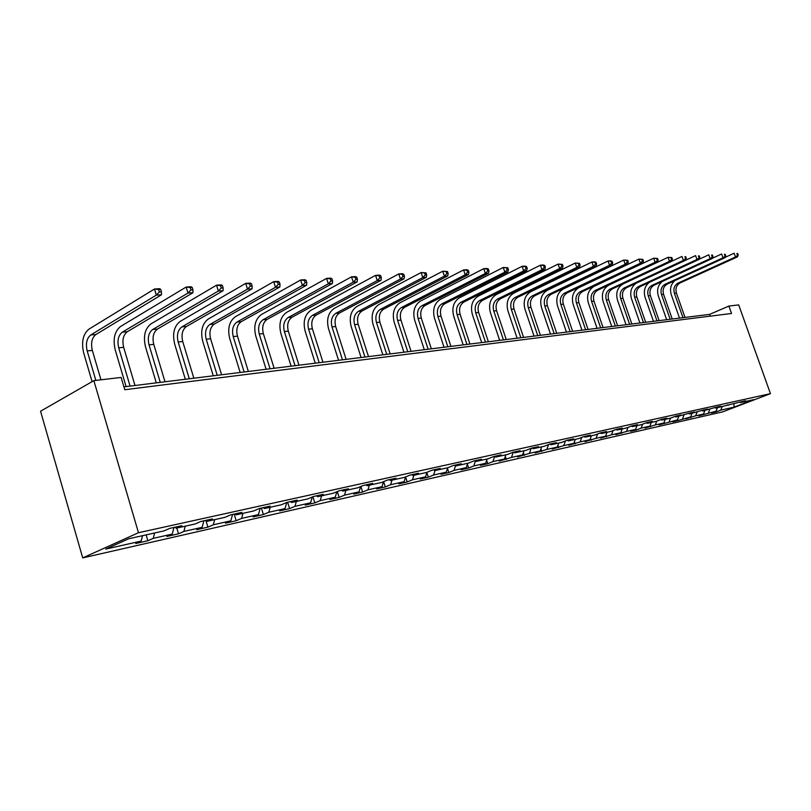 <?xml version="1.0" encoding="UTF-8"?>
<svg xmlns="http://www.w3.org/2000/svg" width="811" height="811" viewBox="0 0 811 811"><rect width="100%" height="100%" fill="white"/><g stroke="black" fill="none" stroke-linecap="round" stroke-linejoin="round"><path stroke-width="1.22" d="M82.712 557.897L722.662 411.866L770.45 393.649L138.478 532.726L82.712 557.897L40.55 411.228L93.853 380.643L138.478 532.726M739.825 402.114L740.636 402.55L745.451 400.715L715.758 408.095L720.644 406.21L715.718 407.304L702.813 410.974L707.729 409.079L702.671 410.194L689.512 413.934L694.459 412.018L689.259 413.174L675.837 416.976L680.824 415.039L675.482 416.225L670.474 418.172L661.776 420.108L666.804 418.152L661.3 419.368L656.271 421.335L647.32 423.322L652.379 421.355L646.722 422.602L641.653 424.589L632.438 426.637L637.537 424.64L631.708 425.937L626.599 427.934L617.12 430.043L622.25 428.036L616.248 429.364L611.109 431.381L601.346 433.561L606.506 431.523L600.322 432.892L595.152 434.939L585.086 437.18L590.286 435.122L583.91 436.531L578.699 438.599L568.329 440.91L573.559 438.832L566.99 440.292L561.749 442.37L551.044 444.752L556.305 442.654L549.534 444.154L544.252 446.263L533.212 448.726L538.504 446.597L531.509 448.159L526.197 450.287L514.803 452.822L520.135 450.683L512.907 452.285L507.564 454.434L495.785 457.049L501.147 454.89L493.676 456.542L488.303 458.722L476.138 461.429L481.521 459.239L473.806 460.952L468.403 463.152L455.812 465.95L461.236 463.74L453.248 465.514L447.814 467.734L434.797 470.633L440.241 468.393L431.969 470.228L426.515 472.478L413.032 475.479L418.506 473.219L409.94 475.114L404.456 477.385L390.486 480.487L395.991 478.206L387.111 480.173L381.606 482.474L367.13 485.688L372.654 483.386L363.45 485.424L357.915 487.746L342.891 491.091L348.436 488.749L338.886 490.868L333.331 493.21L317.74 496.687L323.315 494.325L313.391 496.525L307.815 498.897L291.625 502.496L297.211 500.113L286.901 502.394L281.305 504.797L264.477 508.538L270.073 506.125L259.348 508.507L253.752 510.93L236.244 514.823L241.85 512.39L230.689 514.863L225.073 517.306L206.846 521.372L212.462 518.908L200.834 521.483L195.218 523.957L176.22 528.184L181.836 525.7L169.722 528.387L164.096 530.881L128.665 538.768L105.754 549.088L141.155 541.089L135.751 543.492L147.866 540.744L146.142 534.885M740.636 402.55L753.652 399.651L733.996 407.152L720.827 410.133L716.123 411.927L715.9 411.278M690.901 417.645L690.658 416.945L685.903 418.78L695.666 415.81L703.553 414.036L698.808 415.85L716.093 411.197L711.379 413.002L716.123 411.927M692.026 413.377L690.678 416.945L677.783 420.615L677.499 419.804M147.866 540.744L153.279 538.352L172.267 534.064L166.863 536.446L178.491 533.81L183.894 531.438L202.142 527.312L196.728 529.674L207.91 527.14L213.313 524.788L230.841 520.824L225.438 523.166L236.183 520.723L241.587 518.401L258.445 514.59L253.052 516.901L263.393 514.559L268.786 512.258L285.006 508.588L279.623 510.879L289.588 508.619L294.961 506.338L310.593 502.81L305.23 505.081L314.82 502.901L320.183 500.64L335.247 497.244L329.905 499.485L339.16 497.386L344.503 495.156L359.03 491.871L353.697 494.092L362.629 492.064L367.951 489.854L381.981 486.681L376.669 488.881L385.296 486.924L390.598 484.735L404.142 481.673L398.85 483.853L407.183 481.967L412.464 479.798L425.552 476.838L420.291 478.997L428.34 477.162L433.591 475.023L446.253 472.164L441.012 474.293L448.807 472.529L454.028 470.41L466.274 467.643L461.064 469.751L468.606 468.038L473.806 465.94L485.657 463.263L480.467 465.352L487.766 463.699L492.946 461.611L504.422 459.026L499.262 461.094L511.477 457.424L522.598 454.91L517.479 456.958L529.441 453.369L540.227 450.936L535.128 452.964L546.857 449.436L557.319 447.074L552.25 449.081L563.757 445.614L573.894 443.323L568.866 445.31L580.149 441.914L589.992 439.684L584.995 441.66L596.055 438.315L605.624 436.156L600.657 438.102L611.514 434.828L620.81 432.729L615.873 434.655L626.538 431.432L635.571 429.394L630.664 431.3L636.24 430.043L641.136 428.137L649.915 426.15L645.039 428.046L655.329 424.923L663.874 422.997L659.029 424.873L677.459 419.926L672.643 421.781L677.783 420.615M93.853 380.643L121.133 377.439L124.772 389.726L731.542 313.472L728.896 306.061L709.615 314.384L123.921 386.867M727.528 404.831L728.359 405.287M716.093 411.197L717.421 407.72M708.408 412.931L709.747 409.423M714.896 407.619L715.758 408.095M703.553 414.036L704.891 410.508M695.666 415.81L697.014 412.262M701.931 410.488L702.813 410.974M682.578 418.77L683.937 415.171M688.6 413.428L689.512 413.934M677.459 419.926L678.807 416.317M669.146 421.811L670.504 418.162M674.904 416.448L675.837 416.976M663.874 422.997L665.233 419.338M655.329 424.923L656.728 421.152M660.823 419.561L661.776 420.108M649.915 426.15L651.284 422.44M641.136 428.137L642.565 424.224M646.337 422.754L647.32 423.322M635.571 429.394L636.939 425.633M626.538 431.432L628.008 427.387M631.424 426.049L632.438 426.637M620.81 432.729L622.189 428.918M611.514 434.828L613.025 430.631M616.076 429.435L617.12 430.043M605.624 436.156L607.003 432.293M596.055 438.315L597.606 433.966M600.262 432.922L601.346 433.561M589.992 439.684L591.381 435.781M580.149 441.914L581.74 437.393M583.981 436.521L585.086 437.18M573.894 443.323L575.293 439.359M563.757 445.614L565.389 440.92M567.213 440.231L568.329 440.91M557.319 447.074L558.708 443.049M546.857 449.436L548.54 444.55M549.929 444.073L551.044 444.752M540.227 450.936L541.626 446.851M529.441 453.369L531.175 448.29M532.087 448.027L533.212 448.726M522.598 454.91L524.007 450.774M511.477 457.424L513.231 452.203M513.667 452.112L514.803 452.822M504.422 459.026L505.831 454.819M492.946 461.611L494.69 456.36M494.639 456.329L495.785 457.049M485.657 463.263L487.066 458.996M473.806 465.94L475.428 460.972M474.982 460.689L476.138 461.429M466.274 467.643L467.683 463.304M454.028 470.41L455.529 465.767M454.657 465.2L455.812 465.95M446.253 472.164L447.662 467.765M433.591 475.023L435.01 470.583M433.621 469.863L434.797 470.633M425.552 476.838L426.991 472.276M412.464 479.798L413.874 475.287M411.856 474.688L413.032 475.479M404.142 481.673L405.632 476.898M390.598 484.735L392.007 480.153M389.3 479.686L390.486 480.487M381.981 486.681L383.512 481.673M367.951 489.854L369.37 485.191M365.933 484.877L367.13 485.688M359.03 491.871L360.611 486.61M344.503 495.156L345.912 490.412M341.695 490.25L342.891 491.091M335.247 497.244L336.879 491.719M320.183 500.64L321.592 495.825M316.533 495.825L317.74 496.687M310.593 502.81L312.276 497.001M294.961 506.338L296.36 501.441M290.409 501.624L291.625 502.496M285.006 508.588L286.749 502.465M268.786 512.258L270.175 507.27M263.251 507.645L264.477 508.538M258.445 514.59L260.179 508.325M241.587 518.401L242.965 513.333M235.008 513.9L236.244 514.823M230.841 520.824L232.564 514.448M213.313 524.788L214.692 519.628M205.609 520.429L206.846 521.372M202.142 527.312L203.855 520.814M183.894 531.438L185.263 526.177M174.983 527.221L176.22 528.184M172.267 534.064L173.97 527.444M153.279 538.352L154.627 532.989M141.155 541.089L142.503 535.696M728.896 306.061L738.699 304.906L770.45 393.649M733.996 407.152L733.985 404.03M720.827 410.133L722.155 406.666M710.233 316.148L709.615 314.384M178.491 533.81L176.788 528.062M207.91 527.14L205.974 520.703M236.183 520.723L234.176 514.093M263.393 514.559L261.406 508.051M289.588 508.619L287.621 502.242M314.82 502.901L312.904 496.727M339.16 497.386L337.325 491.527M362.629 492.064L360.875 486.499M385.296 486.924L383.613 481.633M407.183 481.967L405.591 477M428.34 477.162L426.88 472.641M448.807 472.529L447.459 468.393M468.606 468.038L467.369 464.267M487.766 463.699L486.641 460.263M506.338 459.482L505.304 456.37M524.332 455.407L523.389 452.579M541.778 451.453L540.927 448.899M558.698 447.611L557.927 445.31M575.121 443.891L574.421 441.823M591.067 440.282L590.438 438.427M606.557 436.764L605.999 435.122M621.611 433.358L621.104 431.898M636.24 430.043L635.804 428.755M650.473 426.809L650.087 425.694M664.31 423.677L663.976 422.713M703.674 414.745L703.441 414.076M100.969 379.801L92.322 350.403C90.66 343.094 91.856 337.792 95.911 334.507L161.49 294.788L156.33 295.123L154.485 289.01L89.038 329.094C82.975 334.061 81.201 342.029 83.695 352.998L92.089 381.657M95.84 380.41L87.182 350.91C85.52 343.57 86.716 338.258 90.761 334.963L156.33 295.123L159.341 291.97L161.409 291.838L160.669 289.395L158.601 289.527L159.341 291.97M158.601 289.527L154.485 289.01L159.655 288.696L160.669 289.395M161.49 294.788L161.409 291.838M135.001 385.499L123.657 347.331C122.015 340.164 123.221 334.963 127.286 331.729L192.937 292.71L187.98 293.045L186.155 287.053L120.636 326.427C114.564 331.304 112.759 339.11 115.213 349.865L126.1 386.594M130.074 386.107L118.72 347.818C117.068 340.62 118.284 335.409 122.339 332.165L187.98 293.045L190.94 289.953L192.917 289.821L192.187 287.429L190.2 287.55L190.94 289.953M190.2 287.55L186.155 287.053L191.112 286.749L192.187 287.429M192.937 292.71L192.917 289.821M164.998 381.788L153.766 344.371C152.144 337.346 153.37 332.246 157.435 329.073L223.096 290.733L218.341 291.037L216.537 285.178L150.998 323.863C144.916 328.648 143.081 336.322 145.514 346.855L156.29 382.863M160.264 382.366L149.021 344.837C147.399 337.792 148.616 332.672 152.691 329.489L218.341 291.037L221.241 288.017L223.137 287.895L222.417 285.553L220.511 285.665L221.241 288.017M220.511 285.665L216.537 285.178L221.291 284.884L222.417 285.553M223.096 290.733L223.137 287.895M193.839 378.22L182.728 341.532C181.127 334.639 182.363 329.631 186.439 326.509L252.049 288.817L247.487 289.121L245.703 283.384L180.194 321.389C174.101 326.103 172.256 333.625 174.649 343.965L185.324 379.274M189.298 378.778L178.156 341.978C176.555 335.065 177.791 330.047 181.867 326.914L247.487 289.121L250.325 286.151L252.15 286.04L251.44 283.749L249.606 283.86L250.325 286.151M249.606 283.86L245.703 283.384L250.264 283.1L251.44 283.749M252.049 288.817L252.15 286.04M221.606 374.783L210.607 338.795C209.025 332.034 210.272 327.117 214.347 324.045L279.866 286.993L275.476 287.276L273.712 281.65L208.285 319.017C202.192 323.65 200.337 331.04 202.699 341.178L213.263 375.807M217.226 375.321L206.207 339.221C204.625 332.439 205.872 327.512 209.948 324.43L275.476 287.276L278.264 284.367L280.018 284.255L279.319 282.005L277.565 282.116L278.264 284.367M277.565 282.116L273.712 281.65L278.102 281.376L279.319 282.005M279.866 286.993L280.018 284.255M248.348 371.468L237.461 336.159C235.9 329.519 237.157 324.694 241.222 321.673L306.609 285.229L302.391 285.502L300.648 279.988L235.342 316.736C229.249 321.288 227.384 328.546 229.716 338.501L240.178 372.482M244.131 371.996L233.223 336.575C231.662 329.915 232.909 325.069 236.984 322.048L302.391 285.502L305.139 282.654L306.822 282.542L306.122 280.342L304.439 280.444L305.139 282.654M304.439 280.444L300.648 279.988L304.875 279.724L306.122 280.342M306.609 285.229L306.822 282.542M274.118 368.285L263.342 333.615C261.801 327.097 263.068 322.352 267.123 319.382L332.348 283.536L328.293 283.799L326.569 278.386L261.416 314.526C255.333 319.007 253.448 326.134 255.759 335.916L266.109 369.269M270.053 368.782L259.256 334.01C257.716 327.482 258.973 322.717 263.038 319.747L328.293 283.799L330.979 281.001L332.611 280.9L331.922 278.731L330.29 278.832L330.979 281.001M330.29 278.832L326.569 278.386L330.635 278.132L331.922 278.731M332.348 283.536L332.611 280.9M298.975 365.203L288.31 331.162C286.79 324.765 288.057 320.102 292.112 317.172L357.144 281.904L353.231 282.157L351.518 276.845L286.557 312.407C280.484 316.807 278.599 323.822 280.88 333.422L291.119 366.177M295.052 365.69L284.367 331.547C282.836 325.13 284.114 320.457 288.169 317.527L353.231 282.157L355.877 279.41L357.438 279.308L356.759 277.19L355.188 277.281L355.877 279.41M355.188 277.281L351.518 276.845L355.431 276.602L356.759 277.19M357.144 281.904L357.438 279.308M322.96 362.233L312.397 328.8C310.897 322.504 312.174 317.922 316.219 315.043L381.028 280.332L377.257 280.576L375.564 275.365L310.826 310.349C304.764 314.688 302.858 321.582 305.118 331.01L315.256 363.186M319.179 362.71L308.596 329.175C307.095 322.859 308.362 318.267 312.417 315.388L377.257 280.576L379.852 277.879L381.363 277.778L380.683 275.699L379.183 275.791L379.852 277.879M379.183 275.791L375.564 275.365L379.345 275.132L380.683 275.699M381.028 280.332L381.363 277.778M346.125 359.374L335.673 326.509C334.193 320.335 335.47 315.824 339.505 312.995L404.06 278.812L400.421 279.055L398.759 273.936L334.254 308.373C328.212 312.64 326.296 319.412 328.526 328.688L338.562 360.307M342.465 359.82L331.993 326.874C330.513 320.68 331.79 316.158 335.825 313.32L400.421 279.055L402.976 276.399L404.436 276.308L403.766 274.26L402.307 274.351L402.976 276.399M402.307 274.351L398.759 273.936L402.388 273.702L403.766 274.26M404.06 278.812L404.436 276.308M368.508 356.597L358.158 324.299C356.698 318.226 357.975 313.796 362 311.008L426.282 277.352L422.774 277.575L421.122 272.547L356.881 306.457C350.859 310.664 348.953 317.324 351.153 326.438L361.088 357.519M364.97 357.033L354.61 324.653C353.14 318.561 354.417 314.121 358.442 311.323L422.774 277.575L425.288 274.98L426.698 274.888L426.028 272.871L424.629 272.962L425.288 274.98M424.629 272.962L421.122 272.547L426.028 272.871M426.282 277.352L426.698 274.888M390.142 353.92L379.903 322.17C378.453 316.199 379.73 311.829 383.745 309.082L447.743 275.933L444.357 276.156L442.725 271.219L378.767 304.612C372.766 308.758 370.85 315.307 373.019 324.268L382.853 354.823M386.725 354.346L376.466 322.504C375.017 316.513 376.294 312.144 380.308 309.386L444.357 276.156L446.831 273.601L448.179 273.51L447.53 271.533L446.172 271.624L446.831 273.601M446.172 271.624L442.725 271.219L447.53 271.533M447.743 275.933L448.179 273.51M411.076 351.335L400.938 320.102C399.509 314.222 400.786 309.934 404.78 307.227L468.474 274.574L465.2 274.787L463.588 269.931L399.924 302.817C393.953 306.903 392.037 313.35 394.176 322.17L403.919 352.217M407.771 351.741L397.613 320.426C396.173 314.536 397.461 310.238 401.455 307.521L465.2 274.787L467.633 272.273L468.94 272.182L468.302 270.245L466.984 270.327L467.633 272.273M466.984 270.327L463.588 269.931L466.862 269.728L468.302 270.245M468.474 274.574L468.94 272.182M431.33 348.821L421.294 318.105C419.885 312.326 421.162 308.099 425.146 305.423L488.516 273.246L485.353 273.459L483.751 268.684L420.412 301.094C414.451 305.118 412.535 311.465 414.664 320.132L424.295 349.693M428.127 349.217L418.081 318.419C416.661 312.62 417.939 308.383 421.923 305.706L485.353 273.459L487.746 270.986L489.013 270.904L488.374 268.999L487.107 269.07L487.746 270.986M487.107 269.07L483.751 268.684L486.924 268.492L488.374 268.999M488.516 273.246L489.013 270.904M450.946 346.398L441.012 316.168C439.613 310.481 440.9 306.315 444.864 303.689L507.899 271.979L504.837 272.172L503.256 267.478L440.241 299.411C434.311 303.375 432.395 309.63 434.493 318.165L444.033 347.25M447.844 346.784L437.899 316.472C436.5 310.765 437.778 306.599 441.742 303.963L504.837 272.172L507.199 269.739L508.426 269.668L507.787 267.782L506.561 267.863L507.199 269.739M506.561 267.863L503.256 267.478L507.787 267.782M507.899 271.979L508.426 269.668M469.954 344.046L460.121 314.293C458.742 308.687 460.019 304.591 463.963 301.996L526.663 270.742L523.693 270.935L522.132 266.312L459.462 297.789C453.552 301.702 451.636 307.856 453.714 316.26L463.162 344.888M466.954 344.422L457.1 314.587C455.711 308.971 456.998 304.865 460.942 302.27L523.693 270.935L526.025 268.542L527.201 268.461L526.582 266.616L525.396 266.687L526.025 268.542M525.396 266.687L522.132 266.312L525.102 266.13L526.582 266.616M526.663 270.742L527.201 268.461M488.374 341.766L478.642 312.478C477.273 306.953 478.551 302.919 482.474 300.364L544.83 269.546L541.951 269.728L540.41 265.187L478.084 296.218C472.205 300.07 470.299 306.132 472.347 314.404L481.693 342.597M485.465 342.13L475.712 312.762C474.344 307.237 475.621 303.182 479.544 300.617L541.951 269.728L544.242 267.377L545.387 267.306L544.769 265.481L543.623 265.552L544.242 267.377M543.623 265.552L540.41 265.187L543.279 265.004L544.769 265.481M544.83 269.546L545.387 267.306M506.246 339.556L496.606 310.714C495.257 305.281 496.535 301.297 500.438 298.772L562.418 268.38L559.641 268.563L558.11 264.092L496.139 294.687C490.3 298.489 488.384 304.47 490.412 312.62L499.667 340.367M503.418 339.9L493.767 310.988C492.409 305.544 493.686 301.56 497.599 299.026L559.641 268.563L561.891 266.251L563.006 266.18L562.398 264.386L561.283 264.457L561.891 266.251M561.283 264.457L558.11 264.092L562.398 264.386M562.418 268.38L563.006 266.18M523.582 337.406L514.032 309.001C512.704 303.649 513.971 299.725 517.854 297.242L579.48 267.265L576.783 267.437L575.273 263.038L513.667 293.207C507.848 296.958 505.942 302.848 507.939 310.877L517.114 338.207M520.834 337.751L511.275 309.265C509.937 303.902 511.214 299.979 515.107 297.485L576.783 267.437L579.003 265.156L580.078 265.085L579.48 263.322L578.395 263.393L579.003 265.156M578.395 263.393L575.273 263.038L579.48 263.322M579.48 267.265L580.078 265.085M540.41 335.328L530.962 307.339C529.634 302.067 530.911 298.205 534.773 295.741L596.014 266.17L593.399 266.343L591.908 262.004L530.668 291.767C524.889 295.468 522.983 301.276 524.96 309.184L534.043 336.119M537.744 335.653L528.275 307.602C526.957 302.31 528.225 298.438 532.097 295.985L593.399 266.343L595.588 264.092L596.643 264.031L596.034 262.298L594.99 262.358L595.588 264.092M594.99 262.358L591.908 262.004L594.524 261.841L596.034 262.298M596.014 266.17L596.643 264.031M556.751 333.301L547.395 305.727C546.087 300.526 547.354 296.714 551.196 294.292L612.062 265.116L609.527 265.278L608.047 261.01L547.182 290.379C541.434 294.028 539.538 299.746 541.495 307.541L550.476 334.081M554.156 333.625L544.789 305.98C543.482 300.769 544.749 296.948 548.591 294.525L609.527 265.278L611.687 263.068L612.7 262.997L612.102 261.294L611.088 261.355L611.687 263.068M611.088 261.355L608.047 261.01L610.582 260.848L612.102 261.294M612.062 265.116L612.7 262.997M572.627 331.344L563.361 304.155C562.064 299.036 563.331 295.275 567.153 292.883L627.633 264.092L625.169 264.254L623.71 260.047L563.229 289.02C557.502 292.619 555.616 298.266 557.552 305.95L566.453 332.104M570.113 331.648L560.827 304.409C559.539 299.269 560.796 295.508 564.628 293.106L625.169 264.254L627.298 262.065L628.292 262.004L627.704 260.321L626.721 260.382L627.298 262.065M626.721 260.382L623.71 260.047L627.704 260.321M627.633 264.092L628.292 262.004M588.056 329.428L578.872 302.635C577.604 297.586 578.861 293.876 582.663 291.514L642.758 263.099L640.366 263.251L638.916 259.104L578.821 287.702C573.134 291.261 571.248 296.826 573.164 304.399L581.974 330.178M585.613 329.732L576.418 302.878C575.141 297.809 576.398 294.099 580.2 291.737L640.366 263.251L642.464 261.101L643.427 261.041L642.839 259.378L641.886 259.439L642.464 261.101M641.886 259.439L638.916 259.104L642.839 259.378M642.758 263.099L643.427 261.041M603.06 327.573L593.966 301.155C592.709 296.167 593.956 292.518 597.737 290.186L657.447 262.125L655.126 262.277L653.686 258.192L593.976 286.425C588.32 289.933 586.444 295.427 588.34 302.888L597.068 328.313M600.677 327.867L591.574 301.388C590.317 296.39 591.574 292.73 595.345 290.399L655.126 262.277L658.126 260.098L657.549 258.466L656.626 258.527L657.194 260.159M656.626 258.527L653.686 258.192L657.549 258.466M657.447 262.125L658.126 260.098M617.647 325.769L608.645 299.705C607.398 294.798 608.645 291.19 612.406 288.888L671.731 261.183L669.47 261.335L668.051 257.31L608.726 285.178C603.1 288.645 601.225 294.058 603.1 301.428L611.747 326.498M615.336 326.052L606.324 299.938C605.067 295.011 606.324 291.402 610.075 289.091L669.47 261.335L672.41 259.185L671.843 257.574L670.94 257.634L671.508 259.246M670.94 257.634L668.051 257.31L671.843 257.574M671.731 261.183L672.41 259.185M631.85 324.015L622.929 298.306C621.692 293.46 622.939 289.902 626.67 287.631L685.609 260.27L683.409 260.412L682 256.448L623.071 283.962C617.475 287.388 615.61 292.73 617.465 299.999L626.031 324.735M629.6 324.288L620.668 298.529C619.432 293.673 620.679 290.105 624.409 287.824L683.409 260.412L686.309 258.293L685.741 256.712L684.869 256.763L685.427 258.354M684.869 256.763L685.741 256.712M685.609 260.27L686.309 258.293M636.321 283.151C631.282 286.729 629.66 291.879 631.455 298.61L639.93 323.011M643.478 322.575L634.638 297.161C633.411 292.365 634.648 288.848 638.369 286.597L696.973 259.52L695.574 255.607L685.63 260.23M645.668 322.302L636.838 296.938C635.611 292.163 636.858 288.645 640.568 286.405L699.112 259.378L696.973 259.52L699.812 257.432L699.254 255.87L698.403 255.921L698.96 257.493M698.403 255.921L699.254 255.87M699.112 259.378L699.812 257.432M649.358 282.34C644.765 285.989 643.336 290.967 645.069 297.262L653.473 321.338M656.991 320.903L648.232 295.822C647.016 291.098 648.263 287.621 651.953 285.401L710.162 258.658L708.784 254.786L699.163 259.226M659.13 320.639L650.381 295.61C649.165 290.896 650.402 287.429 654.092 285.208L712.24 258.516L710.162 258.658L712.96 256.6L712.413 255.049L711.582 255.1L712.129 256.651M711.582 255.1L712.413 255.049M712.24 258.516L712.96 256.6M662.263 281.458C657.964 285.117 656.657 289.953 658.339 295.944L666.662 319.706M670.16 319.27L661.482 294.525C660.276 289.851 661.512 286.425 665.182 284.225L723.006 257.807L721.638 253.995L712.342 258.263M672.238 319.017L663.57 294.312C662.374 289.659 663.611 286.232 667.271 284.043L725.034 257.675L723.006 257.807L725.754 255.779L725.206 254.259L724.395 254.299L724.943 255.83M724.395 254.299L725.206 254.259M725.034 257.675L725.754 255.779M674.904 280.555C670.839 284.205 669.622 288.909 671.265 294.657L679.517 318.115M682.984 317.679L674.387 293.258C673.201 288.645 674.428 285.259 678.077 283.09L735.506 256.986L734.158 253.225L725.166 257.33M685.011 317.436L676.425 293.055C675.239 288.452 676.465 285.077 680.105 282.907L737.483 256.854L735.506 256.986L738.213 254.978L737.675 253.478L736.885 253.529L737.422 255.029M736.885 253.529L737.675 253.478M737.483 256.854L738.213 254.978M87.182 350.91L92.322 350.403M90.761 334.963L95.911 334.507M118.72 347.818L123.657 347.331M122.339 332.165L127.286 331.729M149.021 344.837L153.766 344.371M152.691 329.489L157.435 329.073M178.156 341.978L182.728 341.532M181.867 326.914L186.439 326.509M206.207 339.221L210.607 338.795M209.948 324.43L214.347 324.045M233.223 336.575L237.461 336.159M236.984 322.048L241.222 321.673M259.256 334.01L263.342 333.615M263.038 319.747L267.123 319.382M284.367 331.547L288.31 331.162M288.169 317.527L292.112 317.172M308.596 329.175L312.397 328.8M312.417 315.388L316.219 315.043M331.993 326.874L335.673 326.509M335.825 313.32L339.505 312.995M354.61 324.653L358.158 324.299M358.442 311.323L362 311.008M376.466 322.504L379.903 322.17M380.308 309.386L383.745 309.082M397.613 320.426L400.938 320.102M401.455 307.521L404.78 307.227M418.081 318.419L421.294 318.105M421.923 305.706L425.146 305.423M437.899 316.472L441.012 316.168M441.742 303.963L444.864 303.689M457.1 314.587L460.121 314.293M460.942 302.27L463.963 301.996M475.712 312.762L478.642 312.478M479.544 300.617L482.474 300.364M493.767 310.988L496.606 310.714M497.599 299.026L500.438 298.772M511.275 309.265L514.032 309.001M515.107 297.485L517.854 297.242M528.275 307.602L530.962 307.339M532.097 295.985L534.773 295.741M544.789 305.98L547.395 305.727M548.591 294.525L551.196 294.292M560.827 304.409L563.361 304.155M564.628 293.106L567.153 292.883M576.418 302.878L578.872 302.635M580.2 291.737L582.663 291.514M591.574 301.388L593.966 301.155M595.345 290.399L597.737 290.186M606.324 299.938L608.645 299.705M610.075 289.091L612.406 288.888M620.668 298.529L622.929 298.306M624.409 287.824L626.67 287.631M634.638 297.161L636.838 296.938M638.369 286.597L640.568 286.405M648.232 295.822L650.381 295.61M651.953 285.401L654.092 285.208M661.482 294.525L663.57 294.312M665.182 284.225L667.271 284.043M674.387 293.258L676.425 293.055M678.077 283.09L680.105 282.907"/></g></svg>
